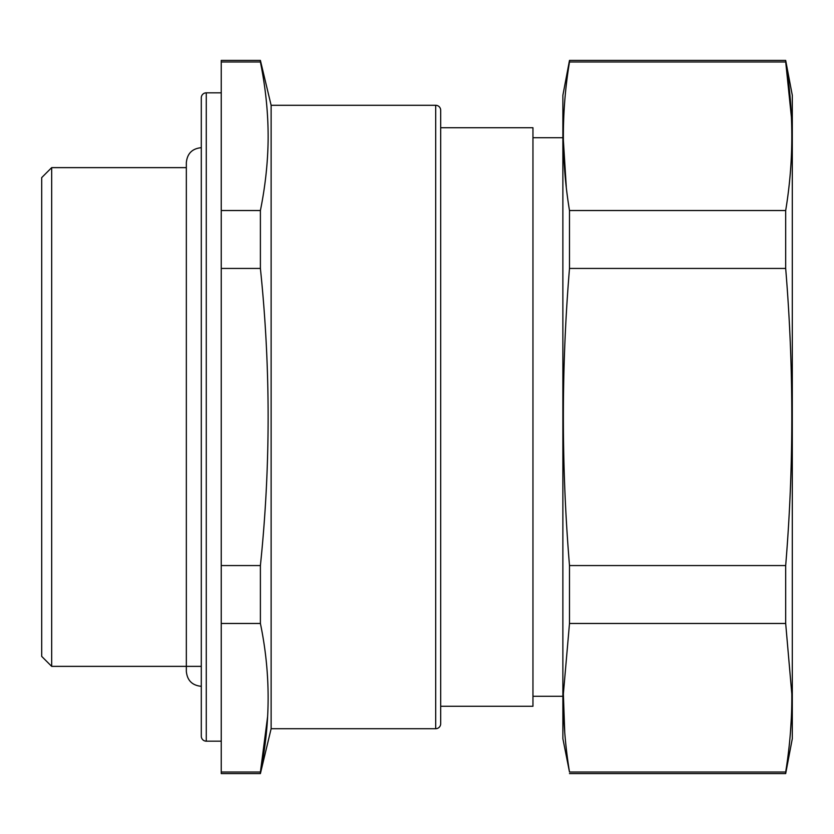<?xml version="1.0" encoding="UTF-8"?>
<svg xmlns="http://www.w3.org/2000/svg" width="834" height="834" viewBox="0 0 834 834"><rect width="100%" height="100%" fill="white"/><g stroke="black" fill="none" stroke-linecap="round" stroke-linejoin="round"><path stroke-width="1.25" d="M260.396 61.977L260.396 60.402L221.25 60.402L221.25 61.977L260.396 61.977C265.785 88.56 268.36 114.592 268.121 140.081C267.818 163.068 265.243 186.555 260.396 210.533L260.396 268.444C270.696 367.481 270.696 466.519 260.396 565.556L260.396 623.467C270.696 672.986 270.696 722.505 260.396 772.023L260.396 773.598L221.25 773.598L221.25 772.023L260.396 772.023M271.123 150.808L271.123 105.293L435.702 105.293L435.702 728.707L271.123 728.707L271.123 150.808M267.547 677.583L267.391 675.102M267.62 716.552L260.448 771.742M260.396 210.533L221.25 210.533L221.25 268.444L260.396 268.444M260.396 565.556L221.25 565.556L221.25 623.467L260.396 623.467M221.25 210.533L221.25 61.977M221.25 565.556L221.25 268.444M221.25 772.023L221.25 623.467M186.336 167.634L51.677 167.634L51.677 666.366L186.336 666.366M201.296 666.366L187.191 666.366M51.677 167.634L41.7 177.611L41.7 656.389L51.677 666.366M435.702 728.707A4.983 4.983 0 0 0 440.686 723.724L440.686 110.276A4.983 4.983 0 0 0 435.702 105.293M221.25 741.176L206.279 741.176A4.983 4.983 0 0 1 201.296 736.193L201.296 97.807A4.983 4.983 0 0 1 206.279 92.824L221.25 92.824M564.743 732.471L563.367 693.94C563.169 719.356 565.212 745.387 569.497 772.023L562.877 738.684L562.877 95.316L569.497 60.402L785.68 60.402L785.68 61.977L569.497 61.977C561.324 111.495 561.324 161.014 569.497 210.533L569.497 268.444L785.68 268.444L785.68 210.533C793.853 161.014 793.853 111.495 785.68 61.977M569.497 772.023L785.68 772.023C789.965 745.387 792.008 719.356 791.81 693.919L785.68 623.467L785.68 565.556C793.853 466.519 793.853 367.481 785.68 268.444M569.497 773.598L785.68 773.598L792.3 738.684L792.3 95.316L785.68 60.402M791.403 117.156L785.732 62.248M563.367 140.081L566.276 186.826M785.68 565.556L569.497 565.556L569.497 623.467L785.68 623.467M569.497 210.533L785.68 210.533M791.403 716.844L790.434 732.471M785.68 772.023L785.68 773.598M569.497 565.556C561.324 466.519 561.324 367.481 569.497 268.444M563.367 693.919L569.497 623.467M569.497 60.402L569.497 61.977M562.877 696.296L532.957 696.296M562.877 137.704L532.957 137.704M440.686 706.273L532.957 706.273L532.957 127.727L440.686 127.727M206.279 741.176L206.279 92.824M271.123 105.293L260.396 60.402M271.123 728.707L260.396 773.598M201.296 686.319C192.206 685.433 187.223 680.45 186.336 671.36L186.336 162.64C187.223 153.56 192.206 148.567 201.296 147.681"/></g></svg>
